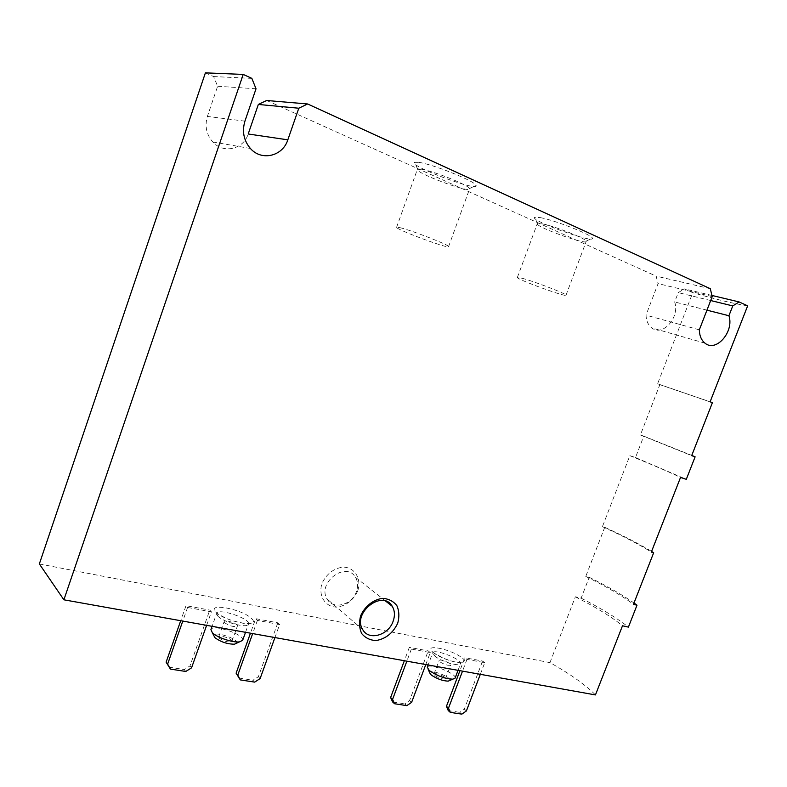 <?xml version="1.0" encoding="UTF-8"?>
<svg xmlns="http://www.w3.org/2000/svg" width="787" height="787" viewBox="0 0 787 787"><rect width="100%" height="100%" fill="white"/><g stroke="black" fill="none" stroke-linecap="round" stroke-linejoin="round"><path stroke-width="0.59" stroke-dasharray="3.94 2.95" d="M39.35 563.945L549.946 662.624C570.152 673.928 585.321 684.69 595.444 694.921M480.326 674.321L484.743 662.703L466.966 659.398L464.832 657.735L459.933 670.672M484.743 662.703L482.588 661.05L464.832 657.735M425.787 664.562L430.282 652.571L411.375 649.059L409.329 647.367L404.351 660.726M430.282 652.571L428.217 650.898L409.329 647.367M274.929 637.568L279.631 624.544L257.408 620.412L255.667 618.671L250.453 633.191M279.631 624.544L277.841 622.812L255.667 618.671M206.617 625.35L211.408 611.853L187.591 607.426L186.017 605.665L180.715 620.707M211.408 611.853L209.775 610.102L186.017 605.665M357.721 590.929C353.304 600.245 346.398 605.646 337.013 607.141C325.316 607.259 317.948 595.798 322.011 583.374C326.546 573.861 333.57 568.44 343.083 567.093C354.809 567.24 361.764 578.789 357.721 590.929M205.397 72.857L213.611 76.555L217.625 86.255L207.375 116.437C204.6 126.028 206.391 134.538 212.775 141.965C223.41 154.075 243.498 149.353 248.2 133.987M266.685 100.49L656.092 276.119L658.08 283.615L646.019 315.144C646.265 320.83 648.173 325.07 651.744 327.884C662.684 337.023 680.214 317.072 674.656 301.952L678.246 292.626L684.405 288.888L692.776 292.666C715.58 299.316 733.868 303.713 747.65 305.848M549.946 662.624L575.356 596.792L581.14 598.159L589.207 577.284L585.764 576.418L604.731 527.31L602.429 526.66L629.846 455.663L635.503 457.542L643.776 436.146L640.402 434.975L659.84 384.646L657.598 383.781L692.776 292.666M711.94 295.459L684.405 288.888M251.86 78.385L213.611 76.555M540.354 217.625C554.924 220.203 592.198 234.949 592.355 238.146C595.582 244.334 528.549 220.065 534.727 217.291L540.354 217.625M418.812 162.358C432.643 164.08 475.82 181.502 476.066 185.398C479.795 192.589 407.784 165.614 414.611 162.358L418.812 162.358M710.297 288.711L656.092 276.119M602.429 526.66C623.579 536.291 639.88 544.771 651.321 552.09M629.846 455.663C651.488 464.399 668.379 471.659 680.529 477.434M657.598 383.781L710.12 401.803M575.356 596.792C596.025 607.289 611.735 616.949 622.497 625.783M635.503 457.542L686.303 479.332M640.402 434.975L691.675 455.643M643.776 436.146L691.763 455.407M659.84 384.646L712.402 402.678M581.14 598.159C601.465 608.558 617.224 618.208 628.41 627.111M585.764 576.418C606.423 586.62 622.33 595.926 633.466 604.347M589.207 577.284C607.81 586.492 622.743 595.07 633.997 602.99M604.731 527.31C624.406 536.291 640.028 544.319 651.587 551.421M712.215 296.591L658.08 283.615M710.691 300.536L678.246 292.626M706.952 310.167L674.656 301.952M699.328 329.832L646.019 315.144M256.021 88.783L217.625 86.255M356.422 591.558C352.074 605.026 333.019 610.102 327.176 599.094C316.679 583.069 346.014 560.649 355.429 577.264C357.937 581.445 358.262 586.217 356.422 591.558M439.972 661.887C444.734 664.789 448.305 665.841 450.695 665.054C451.699 663.313 439.569 658.562 439.097 660.519L439.972 661.887M434.827 675.571C439.559 678.512 443.13 679.565 445.55 678.709C446.583 676.879 434.463 672.118 433.962 674.164L434.827 675.571M449.751 680.47C451.974 677.302 429.948 668.734 429.672 672.649M455.083 678.138C457.503 673.77 428.482 662.408 427.272 667.238M461.821 714.143L459.736 712.363L464.3 709.166L482.588 661.05M466.396 710.946L464.3 709.166M466.966 659.398L462.52 671.134M448.246 710.572L459.736 712.363M406.81 705.644L404.813 703.824L409.604 700.538L428.217 650.898M411.611 702.348L409.604 700.538M411.375 649.059L406.849 661.178M392.595 701.925L404.813 703.824M224.6 622.714C229.784 626.108 234.044 627.239 237.389 626.098C238.589 623.865 224.748 619.172 224.157 621.612L224.6 622.714M219.13 638.1C224.285 641.543 228.545 642.645 231.909 641.415C233.149 639.083 219.317 634.411 218.697 636.949L219.13 638.1M236.71 643.146C239.218 639.054 214.231 630.712 213.779 635.503M242.652 640.333C245.554 634.794 212.47 623.589 210.916 629.61M254.663 682.122L252.961 680.214L258.392 676.702L277.841 622.812M260.113 678.591L258.392 676.702M257.408 620.412L252.676 633.584M238.628 677.991L252.961 680.214M185.801 671.468L184.247 669.54L189.982 665.92L209.775 610.102M191.556 667.838L189.982 665.92M187.591 607.426L182.781 621.081M168.9 667.15L184.247 669.54M400.15 227.709C412.103 230.483 450.528 245.534 448.58 246.636C449.023 249.204 395.054 229.145 396.579 227.305L400.15 227.709M421.173 169.175C432.87 170.749 469.131 185.329 469.514 188.565L469.564 188.949C469.416 193.179 415.231 172.894 417.366 169.392L421.173 169.175M522.076 278.244C534.668 281.539 567.683 294.308 566.02 295.214C566.394 297.456 515.859 279.021 517.354 277.467L522.076 278.244M542.253 223.852C554.56 226.125 585.872 238.471 586.158 241.127L586.197 241.442C586.04 245.131 535.239 226.725 537.275 223.724L542.253 223.852M215.608 611.912C224.856 621.819 261.894 628.538 251.712 618.641C242.465 609.099 206.558 602.232 215.608 611.912M433.243 652.482C444.911 661.946 474.325 667.278 462.038 657.843C450.548 648.704 421.783 643.205 433.243 652.482M244.924 121.149L207.375 116.437M434.758 656.033C441.035 661.464 459.962 667.081 460.543 663.716C462.874 659.565 433.814 648.213 432.683 652.826L434.758 656.033M217.724 615.975C222.928 622.192 247.689 628.744 248.446 624.17C251.25 618.897 218.137 607.633 216.681 613.388L217.724 615.975M705.004 343.171L651.744 327.884M250.394 148.468L212.775 141.965M385.689 601.13L355.429 577.264M362.709 629.58L327.176 599.094M445.55 678.709L450.695 665.054M433.962 674.164L439.097 660.519M458.034 670.337L460.661 663.382L459.185 662.841C458.083 663.156 453.066 661.71 444.134 658.512L432.801 652.492L428.118 664.985M231.909 641.415L237.389 626.098M218.697 636.949L224.157 621.612M245.534 632.305L248.446 624.17C249.253 623.766 248.456 623.57 246.056 623.579C245.8 623.865 234.28 621.986 226.636 618.523L216.681 613.388L212.087 626.324M448.58 246.636L469.564 188.949M396.579 227.305L417.366 169.392M469.514 188.565L476.066 185.398M417.612 169.116L414.611 162.358M566.02 295.214L586.197 241.442M517.354 277.467L537.275 223.724M586.158 241.127L592.355 238.146M537.482 223.508L534.727 217.291"/><path stroke-width="1.18" d="M633.997 602.99L636.998 605.193L628.41 627.111L622.497 625.783L595.444 694.921L63.885 599.802L39.35 563.945L205.397 72.857L243.213 74.421L251.86 78.385L256.021 88.783L244.924 121.149C241.904 131.429 243.724 140.529 250.394 148.468C261.52 161.394 282.73 156.279 287.826 139.84L298.794 108.222L307.628 103.973L266.685 100.49L258.343 104.455L248.2 133.987L287.826 139.84M397.73 623.196C393.038 633.043 385.797 638.837 376.019 640.569C370.087 640.264 365.316 637.932 361.715 633.584C359.265 628.282 358.911 622.369 360.643 615.827C364.774 606.285 373.54 599.389 382.757 598.356C388.689 598.799 393.392 601.229 396.864 605.646C399.186 610.938 399.471 616.792 397.73 623.196M63.885 599.802L243.213 74.421M636.998 605.193L633.466 604.347L653.672 552.74L651.321 552.09L680.529 477.434L686.303 479.332L695.118 456.834L691.675 455.643L712.402 402.678L710.12 401.803L747.65 305.848L739.131 301.942L711.94 295.459M307.628 103.973L710.297 288.711L712.215 296.591L699.328 329.832C699.486 335.803 701.384 340.25 705.004 343.171C716.091 352.674 734.379 331.593 728.929 315.744L732.756 305.917L739.131 301.942M691.763 455.407L695.118 456.834M651.587 551.421L653.672 552.74M732.756 305.917L710.691 300.536M728.929 315.744L706.952 310.167M298.794 108.222L258.343 104.455M393.126 621.248C388.493 635.404 368.68 641.021 362.709 629.58C351.976 612.945 382.649 589.02 392.241 606.295C394.799 610.643 395.094 615.631 393.126 621.248M429.672 672.649L431.187 674.941C436.736 678.778 442.392 680.844 448.137 681.149L449.751 680.47M428.118 664.985L427.272 667.238L429.299 670.544C437.011 675.846 444.852 678.728 452.83 679.171L455.083 678.138L458.034 670.337M462.52 671.134L448.501 708.143L450.321 712.373L461.821 714.143L466.396 710.946L480.326 674.321M459.933 670.672L446.436 706.352L448.246 710.572L450.321 712.373M448.501 708.143L446.436 706.352M406.849 661.178L392.585 699.368L394.572 703.745L406.81 705.644L411.611 702.348L425.787 664.562M404.351 660.726L390.608 697.548L392.595 701.925L394.572 703.745M392.585 699.368L390.608 697.548M213.779 635.503L214.881 637.627C220.616 641.877 227.118 644.071 234.388 644.219L236.71 643.146M212.087 626.324L210.916 629.61L212.362 632.748C216.858 637.44 232.834 642.831 239.435 641.887L242.652 640.333L245.534 632.305M252.676 633.584L237.772 675.089L240.301 679.899L254.663 682.122L260.113 678.591L274.929 637.568M250.453 633.191L236.11 673.19L240.301 679.899M237.772 675.089L236.11 673.19M182.781 621.081L167.631 664.09L170.415 669.088L185.801 671.468L191.556 667.838L206.617 625.35M180.715 620.707L166.116 662.162L170.415 669.088M167.631 664.09L166.116 662.162M392.241 606.295L385.689 601.13M448.137 681.149L452.83 679.171M430.391 674.184L428.207 669.511M234.388 644.219L239.435 641.887M214.881 637.627L212.362 632.748"/></g></svg>
